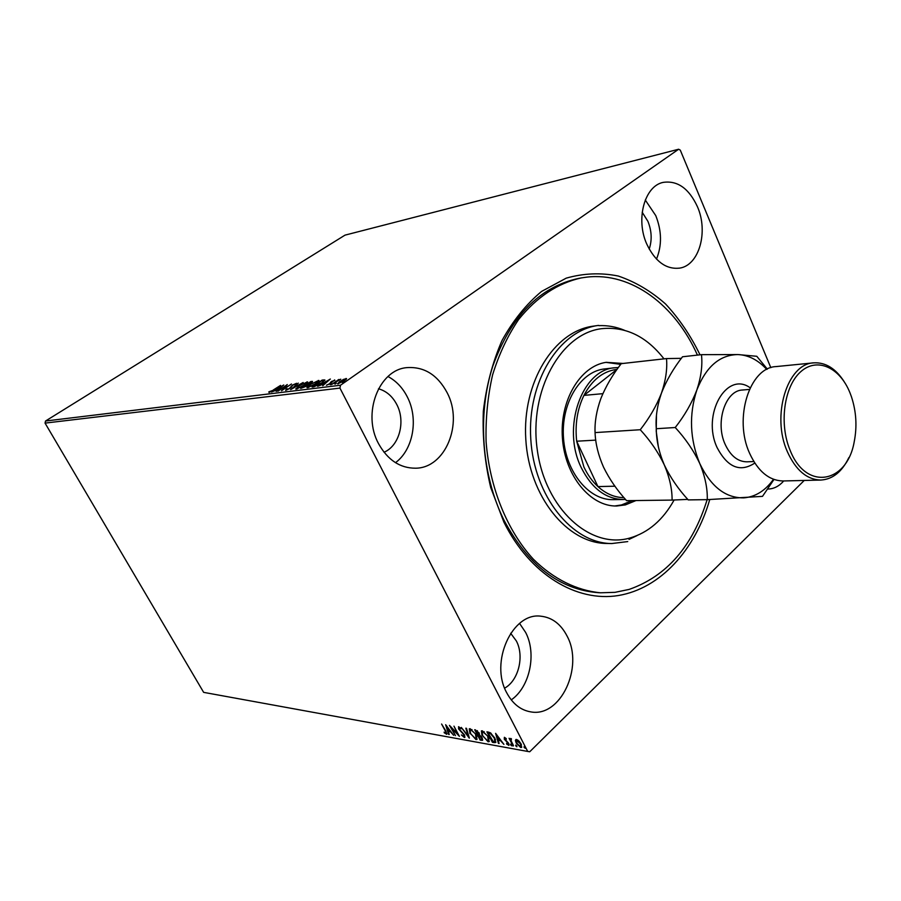 <?xml version="1.0" encoding="UTF-8"?>
<svg xmlns="http://www.w3.org/2000/svg" width="901" height="901" viewBox="0 0 901 901"><rect width="100%" height="100%" fill="white"/><g stroke="black" fill="none" stroke-linecap="round" stroke-linejoin="round"><path stroke-width="1.35" d="M709.751 499.548C695.2 549.937 660.41 588.511 618.39 595.527C576.482 602.397 529.991 574.68 503.884 522.107L490.718 487.531C484.806 462.551 482.35 437.109 483.33 411.216C486.349 385.763 492.565 362.213 502.003 340.544C513.041 320.576 526.24 304.2 541.58 291.428L566.222 278.15C583.578 273.24 600.922 272.53 618.277 276.033C635.25 281.81 650.995 291.113 665.535 303.964C679.084 318.515 690.571 335.476 700.009 354.814M581.235 277.925L578.746 278.375C539.676 286.766 511.025 316.071 492.757 366.268C477.181 414.629 481.562 474.827 503.896 520.012C528.132 565.377 559.51 589.592 598.039 592.655L600.562 592.79C576.922 590.56 553.586 579.129 533.324 559.172C507.173 530.678 489.626 487.723 486.101 441.794C485.504 418.785 487.666 396.474 492.588 374.884C499.008 354.183 507.68 335.735 518.604 319.528C536.714 297.071 557.595 283.207 581.235 277.925L586.956 277.103C631.5 272.001 675.232 305.135 697.43 355.107M447.166 392.746C437.559 374.839 424.123 366.47 406.88 367.631C378.792 369.759 361.92 413.75 378.589 443.731C387.745 460.084 400.089 468.238 415.62 468.205C445.511 468.07 463.553 423.436 447.166 392.746M395.494 462.675C413.311 449.576 418.717 418.728 407.297 396.902C402.612 387.712 396.17 380.92 387.993 376.528M567.101 636.117C560.895 624.089 552.155 617.455 540.893 616.205C512.455 612.016 489.412 662.19 506.79 692.903C512.658 703.805 520.609 710.123 530.666 711.858C560.467 717.815 584.028 667.089 567.101 636.117M511.25 699.886C529.901 687.114 536.872 653.63 525.621 632.412L519.562 623.413M697.419 206.678C688.961 188.5 677.597 180.391 663.327 182.362C644.564 185.775 635.396 219.371 646.862 244.272C655.218 261.549 666.087 269.512 679.478 268.149C699.075 265.547 708.637 231.884 697.419 206.678M656.491 259.094C662.044 245.421 661.796 230.926 655.759 215.609L645.274 200.011M649.204 249.07C652.178 240.116 651.738 230.87 647.909 221.342L642.199 212.242M504.65 688.139C518.582 680.548 524.517 656.153 516.329 640.926L510.664 633.279M384.029 452.257C399.402 445.804 405.81 421.42 396.8 404.56C392.453 396.282 386.349 391.023 378.488 388.77M343.022 379.569L346.547 378.578L344.34 380.92L337.571 383.826L339.767 381.495L343.146 379.817M331.298 384.671L338.776 379.479L338.292 380.166L340.781 379.208L331.298 384.671M334.643 379.929L330.262 383.646L326.41 385.245L329.608 383.747L331.523 381.427L334.868 380.368M313.852 386.822L312.05 387.036L322.186 380.053L324.878 379.952L321.792 383.026L313.852 386.822M300.697 388.432L310.777 381.517L312.557 381.427L306.881 386.056L300.697 388.432M290.618 389.671L298.287 383.128L293.107 388.004L303.153 382.497L290.618 389.671M277.857 391.237L287.284 384.536L283.477 389.131L291.485 383.995L281.484 390.797L285.302 386.191L277.857 391.237M273.375 389.942L280.538 385.403L273.825 389.942L269.027 392.464L268.836 391.856L273.499 390.156M45.523 421.026L345.004 235.138L678.622 149.239L340.477 385.245L339.936 388.094L45.05 423.11L45.523 421.026L340.477 385.245M283.759 384.986L276.19 391.439L278.06 389.435L271.505 392.014L283.759 384.986M285.685 390.426L286.236 389.131L287.205 388.725L286.676 389.728L289.412 388.432L292.611 384.997L296.587 383.285L296.001 384.209L293.219 384.896L289.964 388.376L285.685 390.426M298.76 385.865L307.68 381.968L304.594 385.11L296.395 389.108L295.686 389.018L298.895 386.112M310 384.457L319.033 380.515L315.947 383.68L307.658 387.723L306.926 387.621L310.124 384.704M330.295 379.017L322.749 385.718L324.551 383.646L317.625 386.349L330.329 379.073M330.07 384.412L331.579 383.77L330.262 384.761M334.8 383.826L336.31 383.184L334.981 384.186M342.583 382.869L344.103 382.227L342.774 383.229M804.244 480.458L529.732 751.761L527.716 751.445L339.936 388.094M515.406 740.431L516.532 739.451L518.999 741.05L521.093 743.956L521.533 747.425L520.722 747.537L516.194 743.077L515.406 740.431L515.98 739.451M513.108 746.039L509.076 738.268L510.326 739.53L510.495 738.505L511.453 738.809L511.137 740.904L513.514 745.645M504.447 737.333L506.283 738.662L506.249 739.259L504.785 738.324L504.887 739.225L508.727 743.348L508.952 745.262L506.61 744.046L506.61 743.393L508.198 744.327L508.085 743.269L504.256 739.147L504.447 737.333M494.345 742.661L492.408 742.311L486.912 731.837L488.173 732.051L490.358 732.772L494.874 738.122L495.685 742.548L492.408 742.311M480.165 740.104L474.692 729.731L479.084 732.828L479.49 734.912L482.181 737.795L482.497 740.307L480.165 740.104L480.413 739.18M469.286 738.144L461.278 727.411L468.024 735.678L465.828 728.199L466.504 728.312L469.365 738.065M455.478 735.655L449.453 725.373L457.415 733.662L453.969 726.15L459.409 736.365L451.446 728.087L455.478 735.655M445.195 730.745L441.591 724.021L445.849 730.959L446.795 734.18L444.249 732.817L444.137 732.096L445.984 733.166L445.556 730.418M527.716 751.445L203.649 692.362L45.05 423.11M445.657 724.719L453.676 735.329L450.489 731.815L448.304 731.432L449.239 734.529L448.585 734.416L445.657 724.719M464.364 737.491L461.391 734.934L463.767 736.432L463.959 734.901L458.541 728.875L458.688 726.724L461.143 728.729L459.24 727.783L459.127 728.943L464.578 735.025L464.882 737.412L463.677 736.41M469.984 733.651L469.275 728.841L470.142 728.695L476.178 734.698L476.877 739.451L475.942 739.575L470.367 733.29M482.069 735.779L481.382 730.936L482.283 730.79L488.387 736.849L489.063 741.636L488.094 741.771L482.463 735.407M495.595 733.335L503.918 744.384L500.584 740.723L498.219 740.307L499.109 743.516L498.411 743.393L495.595 733.335M510.63 744.913L510.721 744.125L511.813 745.87L510.63 744.913L511.047 744.282M515.71 745.825L515.8 745.037L516.892 746.783L515.71 745.825L516.115 745.195M524.067 747.323L524.157 746.535L525.26 748.292L524.067 747.323L524.472 746.681M678.622 149.239L680.278 150.118L770.828 367.687M767.832 489.04L768.17 489.04C774.004 488.838 779.196 486.146 783.724 480.954M446.975 733.808L446.322 734.236M446.806 733.786L445.646 733.166M450.68 731.319L448.304 731.432L448 730.441L449.678 730.734L446.637 725.913M447.346 726.87L448 730.441M451.559 727.974L450.973 726.859M458.384 734.439L457.539 733.549M458.857 728.087L458.53 726.713M468.914 736.534L468.171 735.531M466.481 728.312L468.509 735.216L468.024 735.678M469.759 731.635L469.466 728.74M477.158 739.09L475.942 739.575M476.426 739.124L474.681 738.279M475.919 734.236L470.739 729.765L470.04 729.889L470.604 733.752L475.356 738.516L476.606 737.93L476.854 736.162M472.023 729.607L470.254 729.776M476.122 738.392L475.548 734.585M478.307 735.193L477.812 734.259M475.987 730.801L475.491 729.866M482.722 739.946L481.798 740.397M482.283 739.935L480.65 739.642M479.737 735.058L478.194 735.295L480.233 739.158L481.753 739.248L481.551 737.682L478.194 735.295M481.9 738.865L482.373 738.201M477.406 730.666L475.886 730.902L477.643 734.236L478.69 734.247L478.465 732.738L475.886 730.902M478.836 733.865L479.309 733.301M481.877 733.831L481.562 730.835M489.356 741.275L488.094 741.771M488.579 741.309L486.788 740.453M488.128 736.376L482.88 731.871L482.148 731.995L482.699 735.892L487.52 740.701L488.792 740.104L489.029 738.246M484.22 731.736L482.362 731.882M488.308 740.577L487.745 736.736M488.218 732.93L487.723 731.972M495.933 742.187L494.829 742.187M491.101 733.29L488.117 733.02L493.174 741.478L494.829 741.467L494.221 737.998L490.538 733.707L488.117 733.02M494.998 741.275L495.516 739.484M500.81 740.205L498.219 740.307M498.895 742.92L496.53 734.461M499.74 739.586L496.98 735.892L497.926 739.27L500.1 739.248M509.144 744.868L508.502 745.33M508.986 744.857L507.995 744.372M504.695 738.583L504.335 737.322M511.802 745.262L511.126 744.44M511.047 740.645L510.416 739.439M510.788 738.448L510.326 739.53M516.881 746.174L516.194 745.352M521.792 747.053L520.722 747.537M521.206 747.053L519.967 746.501M516.318 741.838L515.89 739.946M521.015 746.107L521.442 744.688M517.782 740.003L516.769 740.397M520.429 743.843L516.498 740.487L516.859 743.201L520.226 746.58L520.823 743.449M525.26 747.695L524.551 746.85M269.151 392.442L268.836 391.856M278.848 388.77L281.416 386.597L277.294 388.962L279.006 389.074M291.383 387.205L291.383 385.988M295.584 384.243L296.17 384.029M306.52 382.734L307.297 382.565L306.937 381.866M296.159 389.131L304.009 385.178L305.935 382.576L299.346 385.797L296.857 388.32L297.184 388.939M306.858 383.353L306.475 382.643M311.397 382.182L312.129 382.092M310.631 383.184L311.363 382.103L310.338 382.148L307.106 384.367L308.21 384.952M307.77 385.02L307.41 384.322L310.518 382.959M306.374 385.031L302.319 387.644L306.295 386.124L307.275 385.054L306.374 385.031M317.85 381.281L318.616 381.123L318.256 380.413M307.399 387.745L315.361 383.758L317.242 381.123L310.586 384.378L308.108 386.934L308.435 387.565M318.199 381.934L317.816 381.202M321.319 383.342L323.583 380.616L324.754 380.537M323.583 380.616L321.747 380.695L313.694 386.247L321.184 383.105M325.34 382.948L327.908 380.695L323.65 383.162L325.52 383.297M330.599 383.398L330.295 382.812M330.69 383.33L330.577 382.204M345.534 379.4L346.311 379.22L345.939 378.499M338.157 383.905L338.742 383.297M343.709 381.01L345.027 379.141L340.387 381.427L338.686 383.195L343.844 381.258M663.992 358.857C646.445 336.343 625.643 326.286 601.609 328.685C560.839 333.471 528.774 390.797 537.266 449.802C545.173 508.93 590.38 549.509 629.81 538.043C648.269 532.66 663.035 519.99 674.117 500.01M615.192 367.732L603.208 369.095C579.444 372.642 560.805 404.234 563.53 438.337C565.974 472.473 589.108 500.303 613.052 499.65L623.278 499.514C605.855 499.053 591.912 488.545 581.449 468.002C561.177 428.121 581.832 369.23 615.192 367.732L618.379 367.529M614.752 505.979L621.521 504.943L632.198 500.596M636.027 500.539L625.35 504.909L616.656 506.002C590.414 506.621 565.04 475.931 562.438 438.314C559.51 400.731 580.098 366.11 606.148 362.326L623.03 363.452M707.15 499.661C692.621 546.355 666.616 576.28 629.123 589.412L615.011 592.34L600.562 592.79M629.022 539.395L636.894 535.656M624.28 330.194C615.98 326.793 607.488 325.284 598.816 325.633M627.738 541.58L611.745 543.551C572.281 543.506 534.079 496.395 530.779 439.057C527.04 381.731 559.183 330.307 598.354 325.43L598.591 325.396M593.568 326.117L593.331 326.151C554.194 331.027 522.073 382.261 525.801 439.361C529.09 496.485 567.236 543.404 606.677 543.461L611.745 543.551M620.721 364.353L605.923 362.36M617.05 369.376L583.938 395.393C577.304 409.099 574.894 424.371 576.674 441.22L583.893 466.966C587.621 474.861 592.306 481.404 597.926 486.585C605.99 493.849 614.673 497.532 623.976 497.656M625.485 499.413L623.278 499.514M595.775 440.116L576.674 441.22L597.926 486.585L614.91 486.202M617.05 369.387L616.059 369.489C602.623 371.539 591.912 380.177 583.938 395.393L602.87 393.658M813.716 362.855L776.088 366.583C749.643 367.338 733.448 418.492 749.621 453.338C758.034 471.448 769.206 480.661 783.104 480.965L820.912 480.053C807.003 479.737 795.831 470.288 787.373 451.716C771.143 415.969 787.283 363.565 813.716 362.855C825.519 362.179 835.689 368.475 844.203 381.72M790.222 450.534C806.125 491.135 847.053 483.499 854.227 441.715C857.2 426.511 856.288 411.554 851.468 396.834L850.105 393.151C839.991 367.371 816.982 356.796 800.561 371.876C783.983 386.563 778.903 424.089 790.222 450.534M848.866 457.595C842.03 471.797 832.715 479.276 820.912 480.053M681.336 358.339L666.492 358.575C667.438 368.914 665.76 380.436 661.458 393.129C656.525 405.754 649.463 417.951 640.262 429.732C650.319 440.679 658.338 452.403 664.296 464.905C669.589 477.44 672.191 489.164 672.09 500.089L687.767 499.391M672.09 500.089L626.589 500.663C617.061 490.234 609.38 479.073 603.546 467.168C598.287 455.219 595.46 443.697 595.065 432.593C594.604 421.972 596.541 410.608 600.888 398.467C605.754 386.439 612.545 374.827 621.24 363.655L666.492 358.575M640.262 429.732L595.065 432.593M656.457 415.811L656.221 431.297L658.338 446.637M766.74 369.421C758.135 360.028 748.551 355.073 737.975 354.566C719.809 354.836 706.102 366.651 696.845 390.009C691.889 402.938 684.692 415.44 675.243 427.513C685.582 438.742 693.77 450.759 699.784 463.576C705.089 476.438 707.589 488.466 707.274 499.65L688.206 499.897C678.205 488.995 670.231 477.339 664.296 464.905C658.991 452.403 656.311 440.341 656.288 428.718C655.41 417.647 657.133 405.788 661.458 393.129C666.368 380.571 673.385 368.453 682.507 356.773L701.462 354.656C702.656 365.22 701.124 377.012 696.845 390.009C688.848 414.64 689.828 439.159 699.784 463.576C710.912 486.686 725.587 498.118 743.787 497.87C755.421 496.913 765.321 490.718 773.486 479.287M707.274 499.65L762.494 496.361L773.97 479.467M767.337 369.117L756.784 356.289L737.975 354.566L701.462 354.656M675.243 427.513L656.288 428.718M291.181 387.407L290.877 386.811M312.196 382.035L311.859 381.382M323.729 380.616L323.358 379.907M754.79 463.069C740.217 472.608 727.67 467.506 717.173 447.741C701.395 414.742 726.634 370.525 750.173 387.802M749.407 389.423L742.503 390.009C725.373 390.37 714.898 422.479 725.17 444.384C730.587 455.906 737.829 461.717 746.906 461.819L753.844 461.56M345.432 379.197L345.759 379.828M598.354 325.43L593.331 326.151"/></g></svg>
